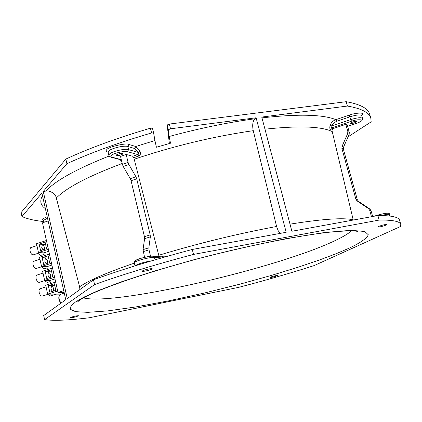 <?xml version="1.0" encoding="UTF-8"?>
<svg xmlns="http://www.w3.org/2000/svg" width="422" height="422" viewBox="0 0 422 422"><rect width="100%" height="100%" fill="white"/><g stroke="black" fill="none" stroke-linecap="round" stroke-linejoin="round"><path stroke-width="0.63" d="M368.49 208.589L357.065 200.888L355.899 199.263L341.883 148.417L342.036 146.408L343.54 147.178L343.387 149.172L357.344 199.764L358.5 201.378L369.872 209.043L368.49 208.589L369.667 210.23L371.466 216.718M369.667 210.23L371.043 210.678L369.872 209.043M343.54 147.178L349.152 134.386L349.305 132.387L347.828 131.537L347.675 133.547L342.036 146.408M371.043 210.678L372.658 216.502M361.701 115.612L361.696 115.586C360.409 114.42 356.506 114.826 349.98 116.799L336.629 121.278L335.859 119.653C333.137 120.655 331.228 122.522 330.131 125.255C329.598 127.534 329.724 128.942 330.505 129.48L332.019 130.161L333.063 128.605L345.834 124.342L347.317 125.228L349.305 132.387M345.834 124.342L347.828 131.537M143.042 249.634L144.604 238.678L144.445 236.7L131.068 180.721L130.261 178.67L135.91 176.749L136.717 178.807L150.179 234.885L150.337 236.863L148.839 247.825L143.042 249.634L144.551 257.315M143.2 251.649L149.003 249.84L148.839 247.825M135.91 176.749L128.905 164.511L128.088 162.433L122.412 164.401L123.229 166.474L130.261 178.67M347.617 126.32L355.503 123.699C359.222 122.554 361.121 121.293 361.206 119.911C358.341 119.505 355.113 119.943 351.521 121.23L350.761 119.6C357.286 117.627 361.195 117.216 362.477 118.366L361.733 115.037L361.496 115.306M336.629 121.278L334.087 122.723L332.024 125.476L331.534 127.903L333.063 128.605M330.131 125.255L331.834 125.93L350.761 119.6L349.221 115.164C353.525 113.207 366.787 111.598 361.665 115.37M330.505 129.48L331.534 127.903L351.521 121.23M353.246 220.047L332.235 131.59C321.443 126.357 299.019 125.55 264.963 129.179M332.019 130.161L332.235 131.59M164.522 257.088L153.117 256.159L154.436 257.378C150.907 256.945 137.298 260.268 134.834 262.167L134.301 262.859L135.014 265.871M136.485 261.186C134.185 261.181 135.536 260.258 140.537 258.417C147.088 256.681 151.102 255.948 152.574 256.217M149.003 249.84L150.533 256.249M122.412 164.401L120.518 156.435L126.178 154.457L128.088 162.433M280.329 233.371L278.214 230.755L276.674 226.809L253.253 130.672C213.548 136.433 173.869 145.954 134.217 159.231L133.774 157.701L132.788 156.293L138.168 154.42L138.653 153.735L138.527 152.801L134.729 148.544L127.845 146.518C124.163 145.179 110.791 148.38 108.581 151.129L108.148 152.194L108.871 155.259M134.217 159.231L158.751 255.273C198.345 243.33 237.623 233.735 276.589 226.482M126.178 154.457L132.788 156.293M159.057 256.645L158.751 255.273M133.774 157.701L138.706 156.04L137.799 154.605L127.528 151.688C125.672 150.359 111.904 153.655 111.229 155.591L110.844 156.425L111.45 157.037L121.288 159.669M356.121 122.116C353.61 123.324 351.737 123.736 350.503 123.34L350.909 122.828C353.42 121.62 355.298 121.209 356.537 121.605L356.121 122.116M122.886 153.998C120.265 155.401 118.076 155.808 116.314 155.222L116.461 154.879C119.078 153.471 121.267 153.065 123.039 153.65L122.886 153.998M166.548 256.513L164.242 255.959L164.158 257.056M79.9 289.55L79.61 286.754C88.81 280.393 107.061 272.512 134.36 263.117M138.706 156.04C140.5 155.09 140.916 153.476 139.962 151.213L138.295 152.432L128.589 149.631L127.845 146.518L128.905 144.456L135.773 146.513L134.729 148.544M139.962 151.213L135.773 146.513L154.932 140.531L153.603 132.904L151.582 132.956C118.645 142.61 90.413 152.854 66.898 163.689L65.843 159.073L21.1 212.572L21.965 216.518C27.404 218.971 34.746 220.653 44.009 221.571M119.769 159.505L121.652 161.204M154.932 140.531L156.42 147.231L170.509 143.206L169.122 136.496C199.448 128.309 228.044 122.401 254.899 118.772L256.112 117.791L286.185 232.3L192.29 249.46L193.513 254.413C155.117 264.615 122.137 274.675 94.581 284.597L93.478 279.791C120.993 269.779 153.93 259.672 192.29 249.46M399.655 220.474L399.576 220.2C398.616 217.019 391.389 215.463 377.896 215.542L291.876 231.261L261.767 117.063L347.396 106.054C361.337 108.459 369.15 112.516 370.822 118.223L371.175 121.837L348.076 136.833M347.396 106.054L346.182 101.697L169.343 124.057L167.154 124.991L168.325 129.723L170.52 128.794L256.112 117.791M168.325 129.723L169.122 136.496M254.899 118.772C252.709 121.156 252.161 125.123 253.253 130.672M36.941 245.593L30.553 247.756L29.951 249.049L30.062 251.064C30.822 253.664 31.898 254.93 33.285 254.856L40.132 252.641M46.051 286.828L39.668 288.891L39.024 290.252L39.135 292.377C39.868 294.925 40.913 296.16 42.269 296.086L48.704 294.108M44.753 280.625L47.195 282.508L50.112 281.595M38.597 253.137L39.478 254.561L40.697 255.405L44.099 254.477M47.839 294.377L50.165 296.07L56.543 294.123M41.646 266.767L44.199 268.835L47.085 267.923M43.012 273.081L36.63 275.176L35.997 276.51L36.107 278.604C36.851 281.168 37.906 282.408 39.272 282.334L45.376 280.43M39.948 259.224L33.565 261.35L32.948 262.663L33.058 264.715C33.813 267.3 34.878 268.556 36.255 268.482L42.532 266.482M93.478 279.791L67.267 298.623L43.271 191.467L45.898 191.082C49.986 190.216 55.73 193.909 56.332 198.023L79.61 286.754M108.027 151.899L107.573 151.978C106.064 151.54 105.764 150.807 106.666 149.778C107.547 147.083 126.384 142.578 128.905 144.456M152.442 128.161L153.603 132.904L152.442 128.161L150.422 128.209C117.516 137.878 89.322 148.169 65.843 159.073M369.82 114.657L369.677 114.162C367.979 108.359 360.145 104.202 346.182 101.697M167.154 124.991L169.38 143.512M94.581 284.597L44.6 319.628C54.042 320.92 68.965 320.293 89.374 317.75L238.615 287.377C265.369 280.414 290.547 273.145 314.158 265.575L400.657 226.435L400.763 224.409C399.834 221.334 392.634 219.883 379.156 220.068L377.896 215.542M379.156 220.068L193.513 254.413M270.37 277.18C273.261 276.136 275.603 275.582 277.396 275.524L277.048 275.835C273.693 277.011 271.346 277.539 270.006 277.418L270.37 277.18M378.455 226.503C382 225.153 384.79 224.478 386.821 224.483L386.177 225.047C381.957 226.593 379.162 227.221 377.79 226.93L378.455 226.503M142.409 270.887C146.038 269.373 149.293 268.64 152.173 268.682L151.962 269.088C150.311 270.249 141.354 272.095 142.161 271.103L142.409 270.887M70.342 317.55C73.291 316.416 75.976 315.809 78.397 315.74L78.292 315.946C74.778 317.233 72.088 317.808 70.216 317.661L70.342 317.55M75.427 302.025L83.862 297.151L98.4 290.547L120.687 282.07L152.595 271.583L193.651 259.81C224.9 251.691 255.795 244.623 286.332 238.599L324.65 232.506L350.919 230.338L364.703 231.462L368.306 234.759C366.681 238.942 358.141 244.006 348.023 248.663L335.996 253.77L319.581 259.952L298.343 267.152L271.525 275.381L239.733 284.212L204.591 292.973L168.726 300.844L135.467 307L107.847 310.882L87.729 312.349L75.549 311.668L70.474 309.384L70.938 306.003L75.427 302.025M44.626 249.297L44.563 247.73L43.946 246.158L43.018 245.15L42.295 245.024L41.736 247.503L42.949 249.84M47.559 263.281L47.586 261.355L47.132 260.079L46.251 258.929L45.339 258.67L44.769 261.192L46.22 263.708M53.663 291.016L53.409 287.994L52.597 286.733L51.516 286.316L50.914 288.928L52.354 291.417M50.571 277.312L50.355 274.242L49.532 272.965L48.44 272.549L47.855 275.118L49.4 277.676M43.656 220.284L42.269 219.772L42.453 218.992L47.18 216.692M43.271 191.467L66.898 163.689M39.151 244.111L40.586 250.605L46.541 248.674L45.091 242.165L39.151 244.111L45.65 244.665M44.373 255.706L43.751 252.899L38.471 252.525L36.529 243.737L46.42 240.498M48.82 251.264L43.751 252.899M42.147 257.657L43.666 264.52L49.638 262.621L48.108 255.743L42.147 257.657L48.625 258.069M47.47 269.658L46.81 266.688L41.541 266.435L39.515 257.267L49.448 254.07M51.895 265.074L46.81 266.688M50.577 283.679L49.88 280.54L44.632 280.414L42.596 271.198L52.56 268.049M54.987 278.953L49.88 280.54M55.809 290.357L54.343 283.758L48.34 285.62L49.796 292.203L55.809 290.357M54.776 285.72L48.34 285.62M45.238 271.604L46.763 278.504L52.755 276.626L51.22 269.716L45.238 271.604L51.695 271.863M61.295 294.129L47.654 294.108L45.687 285.198L55.683 282.096M21.965 216.518L41.899 193.081L65.753 299.71L43.703 315.545L44.6 319.628M38.471 252.525L48.388 249.312M41.541 266.435L51.495 263.27M44.632 280.414L54.617 277.291M47.654 294.108L57.677 291.032M48.134 220.949L42.49 222.837L57.988 292.435L63.733 290.679M64.128 292.462L57.988 292.435M341.883 148.417L343.387 149.172M357.344 199.764L355.899 199.263M357.065 200.888L358.5 201.378M349.152 134.386L347.675 133.547M131.068 180.721L136.717 178.807M150.179 234.885L144.445 236.7M144.604 238.678L150.337 236.863M128.905 164.511L123.229 166.474M381.145 215.536C386.114 214.35 388.884 214.017 389.459 214.534L389.464 214.55M289.998 224.151C322.313 219.002 343.371 217.541 353.172 219.772M377.563 215.605L377.679 215.13M373.813 216.291L377.606 215.151M161.552 257.937L154.436 257.378L155.022 259.831M127.528 151.688L128.589 149.631C124.912 148.317 111.535 151.519 109.319 154.246L108.881 155.301C108.829 155.823 109.556 156.457 111.065 157.206L111.862 157.174M261.978 117.87C298.19 113.808 322.819 114.404 335.859 119.653L349.221 115.164M46.193 221.597L48.108 220.833M164.242 255.959L161.346 256.829M135.114 265.839L135.599 265.401C139.16 263.528 144.498 262.009 151.609 260.838M351.479 230.839C348.482 233.551 343.376 236.636 336.155 240.097C279.96 267.675 115.195 306.108 83.487 297.916M47.533 218.274L44.02 220.062L44.162 222.278M122.195 163.483C88.383 176.174 66.428 187.69 56.332 198.023M45.898 191.082C55.403 180.669 76.503 168.974 109.192 156.003M108.132 152.131L107.573 151.978M151.582 132.956L150.422 128.209M169.343 124.057L170.52 128.794M47.238 216.95L46.916 216.781M45.37 208.595C40.496 205.319 39.531 201.009 42.474 195.655M60.652 303.376L58.974 299.731C58.505 296.903 58.953 295.163 60.325 294.509C59.127 295.194 58.779 296.888 59.275 299.583L60.863 303.223M362.477 118.366C363.268 120.112 360.968 121.895 355.572 123.709L347.628 126.352M373.692 216.312L377.637 215.13C386.172 212.804 390.113 212.604 389.459 214.534L389.881 216.048M134.296 262.832C133.843 261.946 134.56 260.975 136.443 259.926C139.286 258.259 151.63 255.568 153.117 256.159M121.346 159.922L111.065 157.206M108.137 152.152L108.137 151.878M370.822 118.223L369.677 114.162M400.763 224.409L399.576 220.2M77.796 301.688L79.589 300.3C92.386 290.721 157.812 267.854 227.5 251.333C266.741 242.006 303.297 235.196 328.448 232.285C340.185 231.161 348.767 230.713 354.19 230.945L358.056 231.42M43.788 220.585L43.487 220.105L43.899 220.205M60.325 294.509L64.244 292.968"/></g></svg>
